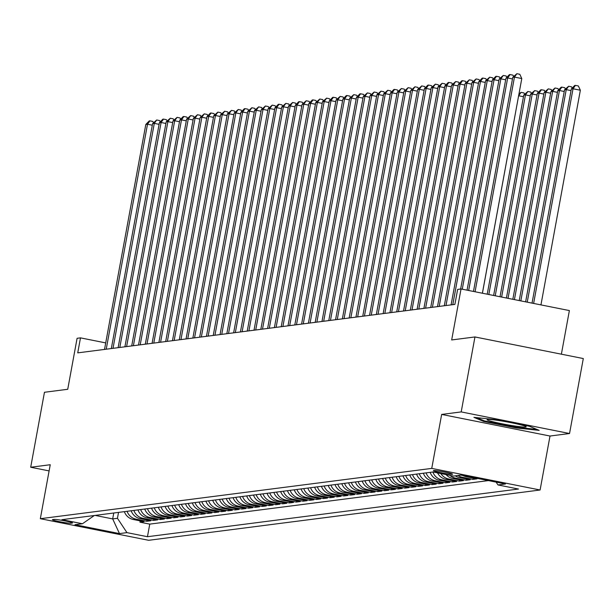 <?xml version="1.0" encoding="UTF-8"?>
<svg xmlns="http://www.w3.org/2000/svg" width="614" height="614" viewBox="0 0 614 614"><rect width="100%" height="100%" fill="white"/><g stroke="black" fill="none" stroke-linecap="round" stroke-linejoin="round"><path stroke-width="0.92" d="M433.637 470.562A9.778 0.683 -169.6 0 0 433.392 470.662A9.778 0.683 -169.6 0 0 441.85 472.903A9.778 0.683 -169.6 0 0 452.38 474.292A9.778 0.683 -169.6 0 0 452.625 474.192A9.778 0.683 -169.6 0 0 444.16 471.951A9.778 0.683 -169.6 0 0 433.637 470.562M561.38 354.186L569.378 310.569L461.037 288.971L457.637 289.409L454.882 304.398L77.732 352.866L80.488 337.869L77.088 338.306L67.732 389.284L44.461 392.277L30.7 467.239L49.105 470.907M569.539 433.515L583.3 358.553L474.952 336.956L461.198 411.917L441.658 414.427L431.749 468.398L540.097 490.003L550.006 436.032L569.539 433.515L461.198 411.917M431.749 468.398L40.332 518.7L148.68 540.297L540.097 490.003M124.35 511.646A12.226 11.912 82.7 0 0 133.338 519.505L144.029 521.639L139.954 522.161L140.192 520.872M127.067 511.293A12.226 11.912 82.7 0 0 136.062 519.16L146.746 521.286L146.984 519.997M146.746 521.286L150.821 520.764L140.138 518.638A12.226 11.912 82.7 0 1 131.15 510.771M137.943 509.896A12.226 11.912 82.7 0 0 146.93 517.763L157.621 519.889L153.546 520.419L153.776 519.129M144.743 509.029A12.226 11.912 82.7 0 0 153.73 516.888L164.414 519.022L160.338 519.544L160.576 518.254M151.535 508.154A12.226 11.912 82.7 0 0 160.523 516.013L171.214 518.147L167.131 518.669L167.369 517.379M158.328 507.279A12.226 11.912 82.7 0 0 167.315 515.138L178.006 517.272L173.931 517.794L174.169 516.504M165.128 506.404A12.226 11.912 82.7 0 0 174.115 514.271L184.799 516.397L180.723 516.927L180.961 515.637M171.92 505.537A12.226 11.912 82.7 0 0 180.907 513.396L191.599 515.53L187.523 516.052L187.754 514.762M178.72 504.662A12.226 11.912 82.7 0 0 187.707 512.521L198.391 514.655L194.316 515.177L194.554 513.887M185.512 503.787A12.226 11.912 82.7 0 0 194.5 511.646L205.191 513.78L201.108 514.302L201.346 513.012M192.305 502.912A12.226 11.912 82.7 0 0 201.3 510.779L211.983 512.905L207.908 513.434L208.146 512.137M199.105 502.037A12.226 11.912 82.7 0 0 208.092 509.904L218.784 512.03L214.7 512.56L214.938 511.27M205.897 501.17A12.226 11.912 82.7 0 0 214.885 509.029L225.576 511.163L221.501 511.685L221.738 510.395M212.697 500.295A12.226 11.912 82.7 0 0 221.685 508.154L232.368 510.288L228.293 510.81L228.531 509.52M219.49 499.42A12.226 11.912 82.7 0 0 228.477 507.287L239.168 509.413L235.085 509.935L235.323 508.645M226.282 498.545A12.226 11.912 82.7 0 0 235.277 506.412L245.961 508.538L241.885 509.067L242.123 507.778M233.082 497.678A12.226 11.912 82.7 0 0 242.069 505.537L252.761 507.671L248.678 508.192L248.916 506.903M239.874 496.803A12.226 11.912 82.7 0 0 248.862 504.662L259.553 506.796L255.478 507.317L255.716 506.028M246.674 495.928A12.226 11.912 82.7 0 0 255.662 503.787L266.346 505.921L262.27 506.443L262.508 505.153M253.467 495.053A12.226 11.912 82.7 0 0 262.454 502.92L273.146 505.046L269.07 505.575L269.3 504.286M260.267 494.186A12.226 11.912 82.7 0 0 269.254 502.045L279.938 504.171L275.863 504.7L276.1 503.411M267.059 493.311A12.226 11.912 82.7 0 0 276.047 501.17L286.738 503.303L282.655 503.825L282.893 502.536M273.852 492.436A12.226 11.912 82.7 0 0 282.839 500.295L293.53 502.429L289.455 502.95L289.693 501.661M280.652 491.561A12.226 11.912 82.7 0 0 289.639 499.428L300.323 501.554L296.247 502.075L296.485 500.786M287.444 490.686A12.226 11.912 82.7 0 0 296.432 498.553L307.123 500.679L303.047 501.208L303.278 499.919M294.244 489.819A12.226 11.912 82.7 0 0 303.232 497.678L313.915 499.811L309.84 500.333L310.078 499.044M301.037 488.944A12.226 11.912 82.7 0 0 310.024 496.803L320.715 498.936L316.632 499.458L316.87 498.169M307.829 488.069A12.226 11.912 82.7 0 0 316.816 495.928L327.508 498.061L323.432 498.583L323.67 497.294M314.629 487.194A12.226 11.912 82.7 0 0 323.616 495.061L334.3 497.186L330.225 497.716L330.462 496.427M321.421 486.326A12.226 11.912 82.7 0 0 330.409 494.186L341.1 496.319L337.025 496.841L337.255 495.552M328.221 485.451A12.226 11.912 82.7 0 0 337.209 493.311L347.892 495.444L343.817 495.966L344.055 494.677M335.014 484.576A12.226 11.912 82.7 0 0 344.001 492.436L354.692 494.569L350.609 495.091L350.847 493.802M341.806 483.702A12.226 11.912 82.7 0 0 350.801 491.568L361.485 493.694L357.409 494.216L357.647 492.927M348.606 482.827A12.226 11.912 82.7 0 0 357.594 490.693L368.285 492.819L364.202 493.349L364.44 492.06M355.399 481.959A12.226 11.912 82.7 0 0 364.386 489.819L375.077 491.952L371.002 492.474L371.24 491.185M362.199 481.084A12.226 11.912 82.7 0 0 371.186 488.944L381.87 491.077L377.794 491.599L378.032 490.31M368.991 480.209A12.226 11.912 82.7 0 0 377.978 488.069L388.67 490.202L384.587 490.724L384.824 489.435M375.783 479.334A12.226 11.912 82.7 0 0 384.778 487.201L395.462 489.327L391.387 489.857L391.625 488.567M382.583 478.467A12.226 11.912 82.7 0 0 391.571 486.326L402.262 488.46L398.179 488.982L398.417 487.693M389.376 477.592A12.226 11.912 82.7 0 0 398.363 485.451L409.054 487.585L404.979 488.107L405.217 486.818M396.176 476.717A12.226 11.912 82.7 0 0 405.163 484.576L415.847 486.71L411.771 487.232L412.009 485.943M402.968 475.842A12.226 11.912 82.7 0 0 411.956 483.709L422.647 485.835L418.571 486.365L418.802 485.068M409.768 474.967A12.226 11.912 82.7 0 0 418.756 482.834L429.439 484.96L425.364 485.49L425.602 484.2M416.561 474.1A12.226 11.912 82.7 0 0 425.548 481.959L436.239 484.093L432.156 484.615L432.394 483.325M423.353 473.225A12.226 11.912 82.7 0 0 432.34 481.084L443.032 483.218L438.956 483.74L439.194 482.45M430.153 472.35A12.226 11.912 82.7 0 0 439.14 480.217L449.824 482.343L445.749 482.865L445.987 481.576M437.559 472.903A12.226 11.912 82.7 0 0 445.933 479.342L456.624 481.468L452.549 481.998L452.779 480.708M446.086 474.599A12.226 11.912 82.7 0 0 452.733 478.467L463.416 480.601L459.341 481.123L459.579 479.833M455.289 475.842A12.226 11.912 82.7 0 0 459.525 477.592L470.217 479.726L466.133 480.248L466.371 478.958M463.01 475.528A12.226 11.912 82.7 0 0 466.318 476.717L477.009 478.851L472.934 479.373L473.171 478.083M70.787 523.235L72.283 523.044A9.471 0.66 -169.6 0 0 72.521 522.944A9.471 0.66 -169.6 0 0 64.324 520.772A9.471 0.66 -169.6 0 0 54.132 519.421L52.635 519.613A9.471 0.66 -169.6 0 0 52.39 519.713A9.471 0.66 -169.6 0 0 60.594 521.885A9.471 0.66 -169.6 0 0 70.787 523.235L70.963 522.276M113.767 513.005L112.684 518.907L117.443 518.293L126.952 532.622L147.452 536.713L518.485 489.036L497.985 484.945L505.46 483.986L460.953 475.113L453.477 476.073L432.977 471.989L61.945 519.667L82.445 523.75L94.326 515.507M126.952 532.622L119.477 533.589L74.969 524.709L82.445 523.75M139.954 522.161L149.762 524.118L488.452 480.593M472.934 479.373L462.242 477.247A12.226 11.912 -97.3 0 1 458.013 475.489M466.133 480.248L455.45 478.114A12.226 11.912 -97.3 0 1 449.909 475.366M459.341 481.123L448.65 478.989A12.226 11.912 -97.3 0 1 440.837 473.555M452.549 481.998L441.857 479.864A12.226 11.912 -97.3 0 1 432.87 472.005M445.749 482.865L435.065 480.739A12.226 11.912 -97.3 0 1 426.07 472.872M438.956 483.74L428.265 481.614A12.226 11.912 -97.3 0 1 419.278 473.747M432.156 484.615L421.473 482.481A12.226 11.912 -97.3 0 1 412.485 474.622M425.364 485.49L414.673 483.356A12.226 11.912 -97.3 0 1 405.685 475.497M418.571 486.365L407.88 484.231A12.226 11.912 -97.3 0 1 398.893 476.372M411.771 487.232L401.088 485.106A12.226 11.912 -97.3 0 1 392.093 477.239M404.979 488.107L394.288 485.973A12.226 11.912 -97.3 0 1 385.3 478.114M398.179 488.982L387.495 486.848A12.226 11.912 -97.3 0 1 378.508 478.989M391.387 489.857L380.695 487.723A12.226 11.912 -97.3 0 1 371.708 479.864M384.587 490.724L373.903 488.598A12.226 11.912 -97.3 0 1 364.916 480.731M377.794 491.599L367.103 489.473A12.226 11.912 -97.3 0 1 358.115 481.606M371.002 492.474L360.311 490.34A12.226 11.912 -97.3 0 1 351.323 482.481M364.202 493.349L353.518 491.215A12.226 11.912 -97.3 0 1 344.531 483.356M357.409 494.216L346.718 492.09A12.226 11.912 -97.3 0 1 337.731 484.223M350.609 495.091L339.926 492.965A12.226 11.912 -97.3 0 1 330.938 485.098M343.817 495.966L333.126 493.833A12.226 11.912 -97.3 0 1 324.138 485.973M337.025 496.841L326.333 494.707A12.226 11.912 -97.3 0 1 317.346 486.848M330.225 497.716L319.541 495.582A12.226 11.912 -97.3 0 1 310.554 487.723M323.432 498.583L312.741 496.457A12.226 11.912 -97.3 0 1 303.753 488.591M316.632 499.458L305.949 497.325A12.226 11.912 -97.3 0 1 296.961 489.465M309.84 500.333L299.148 498.2A12.226 11.912 -97.3 0 1 290.161 490.34M303.047 501.208L292.356 499.075A12.226 11.912 -97.3 0 1 283.369 491.215M296.247 502.075L285.564 499.949A12.226 11.912 -97.3 0 1 276.569 492.083M289.455 502.95L278.764 500.824A12.226 11.912 -97.3 0 1 269.776 492.958M282.655 503.825L271.971 501.692A12.226 11.912 -97.3 0 1 262.984 493.833M275.863 504.7L265.171 502.567A12.226 11.912 -97.3 0 1 256.184 494.707M269.07 505.575L258.379 503.442A12.226 11.912 -97.3 0 1 249.391 495.582M262.27 506.443L251.587 504.317A12.226 11.912 -97.3 0 1 242.591 496.45M255.478 507.317L244.786 505.184A12.226 11.912 -97.3 0 1 235.799 497.325M248.678 508.192L237.994 506.059A12.226 11.912 -97.3 0 1 229.007 498.2M241.885 509.067L231.194 506.934A12.226 11.912 -97.3 0 1 222.207 499.075M235.085 509.935L224.402 507.809A12.226 11.912 -97.3 0 1 215.414 499.942M228.293 510.81L217.602 508.684A12.226 11.912 -97.3 0 1 208.614 500.817M221.501 511.685L210.809 509.551A12.226 11.912 -97.3 0 1 201.822 501.692M214.7 512.56L204.017 510.426A12.226 11.912 -97.3 0 1 195.029 502.567M207.908 513.434L197.217 511.301A12.226 11.912 -97.3 0 1 188.229 503.442M201.108 514.302L190.424 512.176A12.226 11.912 -97.3 0 1 181.437 504.309M194.316 515.177L183.624 513.043A12.226 11.912 -97.3 0 1 174.637 505.184M187.523 516.052L176.832 513.918A12.226 11.912 -97.3 0 1 167.845 506.059M180.723 516.927L170.04 514.793A12.226 11.912 -97.3 0 1 161.052 506.934M173.931 517.794L163.24 515.668A12.226 11.912 -97.3 0 1 154.252 507.801M167.131 518.669L156.447 516.543A12.226 11.912 -97.3 0 1 147.46 508.676M160.338 519.544L149.647 517.41A12.226 11.912 -97.3 0 1 140.66 509.551M153.546 520.419L142.855 518.285A12.226 11.912 -97.3 0 1 133.867 510.426M118.525 512.398L117.443 518.293M461.037 288.971L451.681 339.949L474.952 336.956M40.332 518.7L50.241 464.729L30.7 467.239M105.715 342.904L80.488 337.869M95.109 515.407L112.684 518.907L119.477 533.589M149.762 524.118L147.452 536.713M497.985 484.945L496.112 482.12M441.658 414.427L550.006 436.032M496.78 419.761L473.908 417.351L483.663 421.442L516.29 427.95L539.161 430.36L529.406 426.262L496.78 419.761M516.42 427.252L516.29 427.95M483.809 420.636L483.663 421.442M152.31 125.21L147.506 124.251L106.222 349.205M145.81 124.465L149.225 120.943L149.908 120.858L147.506 124.251L145.81 124.465L104.518 349.42M149.908 120.858L152.832 121.442L153.439 122.731M493.303 421.849A19.863 1.389 -169.6 0 0 515.392 426.108A19.863 1.389 -169.6 0 0 526.068 426.646A19.863 1.389 -169.6 0 0 519.989 424.658A19.863 1.389 -169.6 0 0 500.088 420.728A19.863 1.389 -169.6 0 0 487.278 419.531A19.863 1.389 -169.6 0 0 493.303 421.849M536.912 429.416L516.098 427.221L484.484 420.92L476.671 417.643M159.103 124.335L154.298 123.376L113.014 348.33M152.602 123.598L156.7 119.983L154.298 123.376L152.602 123.598L111.318 348.552M156.7 119.983L159.632 120.567L160.231 121.856M165.895 123.46L161.098 122.501L119.807 347.455M159.394 122.723L162.817 119.193L163.501 119.108L161.098 122.501L159.394 122.723L118.111 347.678M163.501 119.108L166.425 119.692L167.031 120.989M172.695 122.585L167.891 121.633L126.607 346.588M166.194 121.848L170.293 118.233L167.891 121.633L166.194 121.848L124.903 346.803M170.293 118.233L173.225 118.817L173.823 120.114M179.488 121.71L174.691 120.758L133.399 345.713M172.987 120.973L177.093 117.358L174.691 120.758L172.987 120.973L131.703 345.928M177.093 117.358L180.017 117.949L180.623 119.239M186.288 120.843L181.483 119.883L140.199 344.838M179.787 120.098L183.202 116.576L183.885 116.491L181.483 119.883L179.787 120.098L138.495 345.06M183.885 116.491L186.817 117.074L187.416 118.364M193.08 119.968L188.275 119.009L146.992 343.963M186.579 119.231L190.678 115.616L188.275 119.009L186.579 119.231L145.295 344.185M190.678 115.616L193.61 116.2L194.216 117.497M199.872 119.093L195.075 118.134L153.784 343.096M193.379 118.356L197.478 114.741L195.075 118.134L193.379 118.356L152.088 343.31M197.478 114.741L200.402 115.325L201.008 116.622M206.672 118.218L201.868 117.266L160.584 342.221M200.172 117.481L204.27 113.866L201.868 117.266L200.172 117.481L158.888 342.435M204.27 113.866L207.202 114.45L207.801 115.747M213.465 117.351L208.668 116.391L167.376 341.346M206.964 116.606L210.387 113.083L211.07 112.999L208.668 116.391L206.964 116.606L165.68 341.561M211.07 112.999L213.994 113.582L214.601 114.872M220.265 116.476L215.46 115.516L174.176 340.471M213.764 115.739L217.863 112.124L215.46 115.516L213.764 115.739L172.473 340.693M217.863 112.124L220.794 112.707L221.393 113.997M227.057 115.601L222.253 114.641L180.969 339.596M220.556 114.864L224.655 111.249L222.253 114.641L220.556 114.864L179.273 339.818M224.655 111.249L227.587 111.832L228.193 113.129M233.85 114.726L229.053 113.774L187.761 338.728M227.357 113.989L231.455 110.374L229.053 113.774L227.357 113.989L186.065 338.943M231.455 110.374L234.379 110.957L234.985 112.255M240.65 113.859L235.845 112.899L194.561 337.853M234.149 113.114L238.247 109.499L235.845 112.899L234.149 113.114L192.865 338.068M238.247 109.499L241.179 110.09L241.778 111.38M247.442 112.984L242.645 112.024L201.354 336.979M240.941 112.239L244.364 108.716L245.047 108.632L242.645 112.024L240.941 112.239L199.657 337.201M245.047 108.632L247.972 109.215L248.578 110.505M254.242 112.109L249.438 111.149L208.154 336.104M247.741 111.372L251.84 107.757L249.438 111.149L247.741 111.372L206.45 336.326M251.84 107.757L254.772 108.34L255.37 109.637M261.034 111.234L256.238 110.274L214.946 335.236M254.534 110.497L258.64 106.882L256.238 110.274L254.534 110.497L213.25 335.451M258.64 106.882L261.564 107.465L262.17 108.762M267.827 110.359L263.03 109.407L221.746 334.361M261.334 109.622L265.432 106.007L263.03 109.407L261.334 109.622L220.042 334.576M265.432 106.007L268.356 106.59L268.963 107.887M274.627 109.492L269.822 108.532L228.538 333.486M268.126 108.747L272.225 105.14L269.822 108.532L268.126 108.747L226.842 333.701M272.225 105.14L275.156 105.723L275.755 107.013M281.419 108.617L276.622 107.657L235.331 332.611M274.918 107.88L278.342 104.349L279.025 104.265L276.622 107.657L274.918 107.88L233.635 332.834M279.025 104.265L281.949 104.848L282.555 106.138M288.219 107.742L283.415 106.782L242.131 331.737M281.719 107.005L285.817 103.39L283.415 106.782L281.719 107.005L240.427 331.959M285.817 103.39L288.749 103.973L289.347 105.27M295.012 106.867L290.215 105.915L248.923 330.869M288.511 106.13L292.617 102.515L290.215 105.915L288.511 106.13L247.227 331.084M292.617 102.515L295.541 103.098L296.148 104.395M301.812 105.999L297.007 105.04L255.723 329.994M295.311 105.255L298.726 101.732L299.409 101.648L297.007 105.04L295.311 105.255L254.019 330.209M299.409 101.648L302.334 102.231L302.94 103.52M308.604 105.124L303.8 104.165L262.516 329.119M302.103 104.388L306.202 100.773L303.8 104.165L302.103 104.388L260.82 329.342M306.202 100.773L309.134 101.356L309.732 102.645M315.396 104.25L310.6 103.29L269.308 328.244M308.896 103.513L312.319 99.982L313.002 99.898L310.6 103.29L308.896 103.513L267.612 328.467M313.002 99.898L315.926 100.481L316.532 101.778M322.197 103.375L317.392 102.423L276.108 327.377M315.696 102.638L319.794 99.023L317.392 102.423L315.696 102.638L274.404 327.592M319.794 99.023L322.726 99.606L323.325 100.903M328.989 102.5L324.192 101.548L282.901 326.502M322.488 101.763L326.594 98.148L324.192 101.548L322.488 101.763L281.204 326.717M326.594 98.148L329.518 98.731L330.125 100.028M335.789 101.632L330.984 100.673L289.701 325.627M329.288 100.888L332.704 97.365L333.387 97.281L330.984 100.673L329.288 100.888L287.997 325.842M333.387 97.281L336.318 97.864L336.917 99.153M342.581 100.757L337.777 99.798L296.493 324.752M336.081 100.021L340.179 96.406L337.777 99.798L336.081 100.021L294.797 324.975M340.179 96.406L343.111 96.989L343.717 98.286M349.374 99.882L344.577 98.923L303.285 323.877M342.881 99.146L346.296 95.615L346.979 95.531L344.577 98.923L342.881 99.146L301.589 324.1M346.979 95.531L349.903 96.114L350.51 97.411M356.174 99.007L351.369 98.056L310.085 323.01M349.673 98.271L353.771 94.656L351.369 98.056L349.673 98.271L308.389 323.225M353.771 94.656L356.703 95.239L357.302 96.536M362.966 98.14L358.169 97.181L316.878 322.135M356.465 97.396L359.888 93.873L360.572 93.788L358.169 97.181L356.465 97.396L315.182 322.35M360.572 93.788L363.496 94.372L364.102 95.661M369.766 97.265L364.962 96.306L323.678 321.26M363.265 96.528L367.364 92.914L364.962 96.306L363.265 96.528L321.974 321.483M367.364 92.914L370.296 93.497L370.894 94.786M376.559 96.39L371.754 95.431L330.47 320.385M370.058 95.654L374.156 92.039L371.754 95.431L370.058 95.654L328.774 320.608M374.156 92.039L377.088 92.622L377.694 93.919M383.351 95.515L378.554 94.564L337.27 319.518M376.858 94.779L380.956 91.164L378.554 94.564L376.858 94.779L335.566 319.733M380.956 91.164L383.88 91.747L384.487 93.044M390.151 94.64L385.346 93.689L344.063 318.643M383.65 93.904L387.749 90.289L385.346 93.689L383.65 93.904L342.366 318.858M387.749 90.289L390.681 90.88L391.279 92.169M396.943 93.773L392.146 92.814L350.855 317.768M390.443 93.029L393.866 89.506L394.549 89.421L392.146 92.814L390.443 93.029L349.159 317.991M394.549 89.421L397.473 90.005L398.079 91.294M403.743 92.898L398.939 91.939L357.655 316.893M397.243 92.161L401.341 88.546L398.939 91.939L397.243 92.161L355.951 317.116M401.341 88.546L404.273 89.13L404.872 90.427M410.536 92.023L405.739 91.064L364.447 316.026M404.035 91.286L408.141 87.672L405.739 91.064L404.035 91.286L362.751 316.241M408.141 87.672L411.065 88.255L411.672 89.552M417.328 91.148L412.531 90.197L371.247 315.151M410.835 90.411L414.934 86.797L412.531 90.197L410.835 90.411L369.544 315.366M414.934 86.797L417.858 87.38L418.464 88.677M424.128 90.281L419.324 89.322L378.04 314.276M417.627 89.537L421.726 85.929L419.324 89.322L417.627 89.537L376.344 314.491M421.726 85.929L424.658 86.513L425.256 87.802M430.921 89.406L426.124 88.447L384.832 313.401M424.42 88.669L427.843 85.139L428.526 85.054L426.124 88.447L424.42 88.669L383.136 313.624M428.526 85.054L431.45 85.638L432.056 86.927M437.721 88.531L432.916 87.572L391.632 312.526M431.22 87.794L435.318 84.179L432.916 87.572L431.22 87.794L389.928 312.749M435.318 84.179L438.25 84.763L438.849 86.06M444.513 87.656L439.716 86.704L398.425 311.659M438.012 86.919L442.118 83.304L439.716 86.704L438.012 86.919L396.728 311.874M442.118 83.304L445.043 83.888L445.649 85.185M451.313 86.789L446.508 85.83L405.225 310.784M444.812 86.044L448.228 82.522L448.911 82.437L446.508 85.83L444.812 86.044L403.521 310.999M448.911 82.437L451.835 83.02L452.441 84.31M458.105 85.914L453.301 84.955L412.017 309.909M451.605 85.169L455.703 81.562L453.301 84.955L451.605 85.169L410.321 310.131M455.703 81.562L458.635 82.146L459.234 83.435M464.898 85.039L460.101 84.08L418.809 309.034M458.397 84.302L461.82 80.772L462.503 80.687L460.101 84.08L458.397 84.302L417.113 309.256M462.503 80.687L465.427 81.271L466.034 82.568M482.42 293.239L518.623 95.761M523.466 96.713L518.661 95.761L521.063 92.361L523.995 92.944L524.602 94.241M518.968 93.919L521.063 92.361M471.698 84.164L466.893 83.205L425.609 308.167M465.197 83.427L469.296 79.812L466.893 83.205L465.197 83.427L423.906 308.382M469.296 79.812L472.227 80.396L472.826 81.693M488.821 294.513L525.461 94.886L523.765 95.101L487.224 294.19M530.258 95.838L525.461 94.886L527.863 91.486L530.788 92.077L531.394 93.366M523.765 95.101L527.863 91.486M478.49 83.289L473.693 82.337L432.402 307.292M471.989 82.552L476.096 78.937L473.693 82.337L471.989 82.552L430.706 307.507M476.096 78.937L479.02 79.521L479.626 80.818M495.222 295.787L532.254 94.011L530.557 94.226L493.625 295.472M537.058 94.97L532.254 94.011L534.656 90.619L537.588 91.202L538.186 92.491M530.557 94.226L534.656 90.619M485.29 82.422L480.486 81.462L439.202 306.417M478.79 81.677L482.205 78.155L482.888 78.07L480.486 81.462L478.79 81.677L437.498 306.632M482.888 78.07L485.82 78.653L486.418 79.943M501.623 297.061L539.054 93.136L537.35 93.359L500.026 296.746M543.851 94.095L539.054 93.136L541.456 89.744L544.38 90.327L544.986 91.624M537.35 93.359L540.773 89.828L541.456 89.744M492.083 81.547L487.278 80.587L445.994 305.542M485.582 80.81L489.68 77.195L487.278 80.587L485.582 80.81L444.298 305.764M489.68 77.195L492.612 77.778L493.219 79.076M508.024 298.343L545.846 92.261L544.15 92.484L506.427 298.02M550.651 93.221L545.846 92.261L548.248 88.869L551.18 89.452L551.779 90.749M544.15 92.484L548.248 88.869M498.875 80.672L494.078 79.713L452.787 304.667M492.382 79.935L495.797 76.405L496.48 76.32L494.078 79.713L492.382 79.935L451.09 304.889M496.48 76.32L499.405 76.903L500.011 78.201M514.425 299.617L552.646 91.394L550.942 91.609L512.828 299.294M557.443 92.346L552.646 91.394L555.041 87.994L557.972 88.577L558.579 89.874M550.942 91.609L555.041 87.994M505.675 79.797L500.87 78.845L462.265 289.217M499.174 79.06L503.273 75.445L500.87 78.845L499.174 79.06L460.638 289.025M503.273 75.445L506.205 76.029L506.803 77.326M520.826 300.891L559.438 90.519L557.742 90.734L519.229 300.576M564.235 91.478L559.438 90.519L561.841 87.127L564.765 87.71L565.371 88.999M557.742 90.734L561.158 87.211L561.841 87.127M512.467 78.93L507.671 77.97L468.666 290.491M505.967 78.185L509.39 74.662L510.073 74.578L507.671 77.97L505.967 78.185L467.062 290.176M510.073 74.578L512.997 75.161L513.603 76.451M527.226 302.165L566.231 89.644L564.535 89.867L525.63 301.85M571.035 90.603L566.231 89.644L568.633 86.252L571.565 86.835L572.164 88.124M564.535 89.867L568.633 86.252M482.381 293.231L521.785 78.554L514.463 77.095L475.067 291.765M512.767 77.318L516.865 73.703L514.463 77.095L512.767 77.318L473.463 291.45M516.865 73.703L519.797 74.286L521.785 78.554M540.949 304.905L580.353 90.235L573.031 88.769L571.327 88.992L532.031 303.124M533.627 303.446L573.031 88.769L575.433 85.377L578.357 85.96L580.353 90.235M571.327 88.992L574.75 85.461L575.433 85.377M136.062 519.16L133.338 519.505M467.96 476.51L466.318 476.717M462.242 477.247L459.525 477.592M455.45 478.114L452.733 478.467M448.65 478.989L445.933 479.342M441.857 479.864L439.14 480.217M435.065 480.739L432.34 481.084M428.265 481.614L425.548 481.959M421.473 482.481L418.756 482.834M414.673 483.356L411.956 483.709M407.88 484.231L405.163 484.576M401.088 485.106L398.363 485.451M394.288 485.973L391.571 486.326M387.495 486.848L384.778 487.201M380.695 487.723L377.978 488.069M373.903 488.598L371.186 488.944M367.103 489.473L364.386 489.819M360.311 490.34L357.594 490.693M353.518 491.215L350.801 491.568M346.718 492.09L344.001 492.436M339.926 492.965L337.209 493.311M333.126 493.833L330.409 494.186M326.333 494.707L323.616 495.061M319.541 495.582L316.816 495.928M312.741 496.457L310.024 496.803M305.949 497.325L303.232 497.678M299.148 498.2L296.432 498.553M292.356 499.075L289.639 499.428M285.564 499.949L282.839 500.295M278.764 500.824L276.047 501.17M271.971 501.692L269.254 502.045M265.171 502.567L262.454 502.92M258.379 503.442L255.662 503.787M251.587 504.317L248.862 504.662M244.786 505.184L242.069 505.537M237.994 506.059L235.277 506.412M231.194 506.934L228.477 507.287M224.402 507.809L221.685 508.154M217.602 508.684L214.885 509.029M210.809 509.551L208.092 509.904M204.017 510.426L201.3 510.779M197.217 511.301L194.5 511.646M190.424 512.176L187.707 512.521M183.624 513.043L180.907 513.396M176.832 513.918L174.115 514.271M170.04 514.793L167.315 515.138M163.24 515.668L160.523 516.013M156.447 516.543L153.73 516.888M149.647 517.41L146.93 517.763M142.855 518.285L140.138 518.638"/></g></svg>
